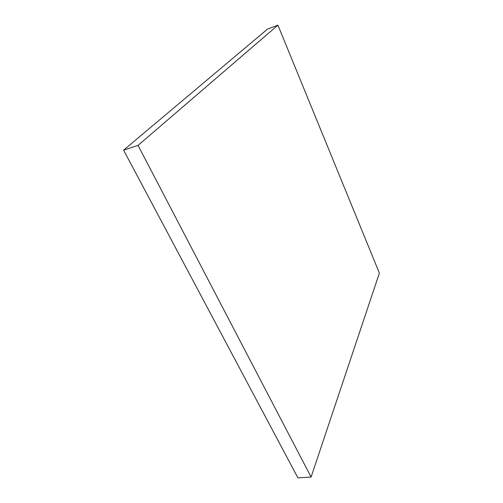 <?xml version="1.0" encoding="UTF-8"?>
<svg xmlns="http://www.w3.org/2000/svg" width="503" height="503" viewBox="0 0 503 503"><rect width="100%" height="100%" fill="white"/><g stroke="black" fill="none" stroke-linecap="round" stroke-linejoin="round"><path stroke-width="0.75" d="M277.926 25.15L379.388 273.104L311.099 477.058L138.048 145.392L277.926 25.15L267.477 29.136L123.612 150.146L138.048 145.392M123.612 150.146L297.914 477.85L311.099 477.058"/></g></svg>
